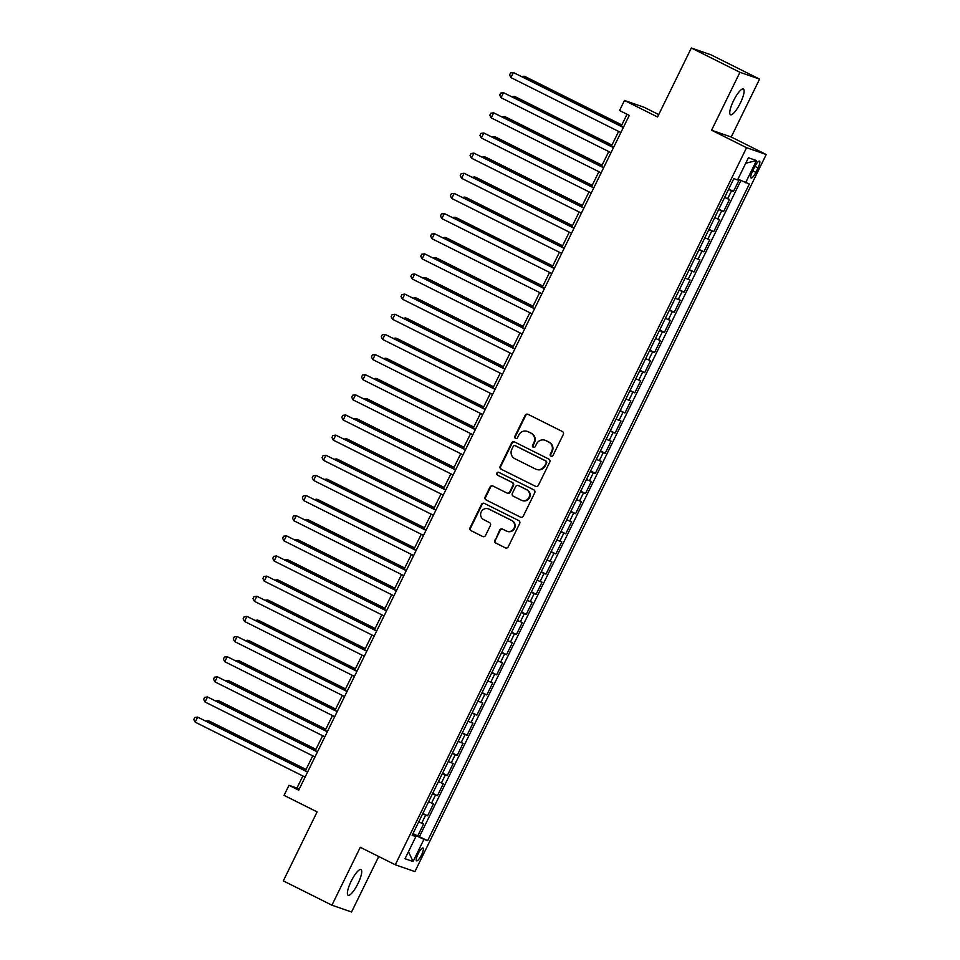 <?xml version="1.0" encoding="UTF-8"?>
<svg xmlns="http://www.w3.org/2000/svg" width="960" height="960" viewBox="0 0 960 960"><rect width="100%" height="100%" fill="white"/><g stroke="black" fill="none" stroke-linecap="round" stroke-linejoin="round"><path stroke-width="1.44" d="M550.992 456.156A1.536 1.488 -70.9 0 0 553.008 455.436L563.304 434.436A2.208 2.136 -70.9 0 0 562.356 431.496L528.012 414.324A2.208 2.136 -70.9 0 0 525.132 415.356L514.836 436.356A1.536 1.488 -70.9 0 0 515.676 438.48A1.536 1.488 -70.9 0 0 517.512 437.7L518.844 434.976A7.044 6.828 -70.9 0 1 528.048 431.7L530.916 433.128A7.044 6.828 -70.9 0 1 533.916 442.512L532.584 445.236A1.536 1.488 -70.9 0 0 533.424 447.36A1.536 1.488 -70.9 0 0 535.26 446.568L536.592 443.844A7.044 6.828 -70.9 0 1 545.796 440.58L548.664 442.008A7.044 6.828 -70.9 0 1 551.664 451.38L550.332 454.104A1.536 1.488 -70.9 0 0 550.992 456.156M357.96 883.584A14.364 3.564 116.6 0 0 360.984 869.568A14.364 3.564 116.6 0 0 351.168 881.232A14.364 3.564 116.6 0 0 348.144 895.26A14.364 3.564 116.6 0 0 357.96 883.584M740.34 103.068A14.364 3.564 116.6 0 0 743.364 89.04A14.364 3.564 116.6 0 0 733.536 100.716A14.364 3.564 116.6 0 0 730.512 114.732A14.364 3.564 116.6 0 0 740.34 103.068M421.488 855.012A7.176 1.788 116.6 0 0 423 848.004A7.176 1.788 116.6 0 0 418.092 853.836A7.176 1.788 116.6 0 0 416.58 860.844A7.176 1.788 116.6 0 0 421.488 855.012M494.784 540.108A2.208 2.136 -70.9 0 0 495.72 543.036L505.356 547.86A2.208 2.136 -70.9 0 0 508.236 546.828L519.672 523.5A2.208 2.136 -70.9 0 0 518.724 520.572L484.38 503.4A2.208 2.136 -70.9 0 0 481.5 504.42L470.064 527.748A2.208 2.136 -70.9 0 0 471.012 530.676L482.652 536.496A2.208 2.136 -70.9 0 0 485.532 535.476L490.416 525.492A2.208 2.136 -70.9 0 0 489.48 522.564L483.708 519.672A5.892 5.7 -70.9 0 1 488.232 508.824A5.892 5.7 -70.9 0 1 488.892 509.1L511.5 520.404A5.892 5.7 -70.9 0 1 506.976 531.264A5.892 5.7 -70.9 0 1 506.316 530.988L502.548 529.104A2.208 2.136 -70.9 0 0 499.668 530.124L495.312 540.288A2.208 2.136 -70.9 0 0 496.248 543.216L505.356 547.86M739.944 72.3L711.576 130.212L731.22 137.016L759.588 79.116L739.944 72.3L691.332 48L657.54 116.988L624.492 100.464L619.548 110.532L629.28 115.392L298.704 790.164L288.984 785.304L284.052 795.372L317.1 811.896L283.308 880.884L331.92 905.184L351.552 912L378.744 856.512M711.576 130.212L746.568 147.708L395.28 864.78L360.288 847.284L331.92 905.184M535.488 486.372A2.208 2.136 -70.9 0 0 538.356 485.34L549.792 462.012A2.208 2.136 -70.9 0 0 548.844 459.084L514.5 441.912A2.208 2.136 -70.9 0 0 511.62 442.932L500.196 466.26A2.208 2.136 -70.9 0 0 501.132 469.188L535.992 486.54L501.132 469.188M534.732 492.756L523.296 516.084A2.208 2.136 -70.9 0 1 520.416 517.116L486.072 499.932A2.208 2.136 -70.9 0 1 485.124 497.004L490.02 487.02A2.208 2.136 -70.9 0 1 492.9 486L506.832 492.96A2.208 2.136 -70.9 0 0 509.712 491.94L512.952 485.316A2.208 2.136 -70.9 0 0 512.016 482.388L497.508 475.14A1.536 1.488 -70.9 0 1 496.812 473.172A1.536 1.488 -70.9 0 1 498.864 472.368L533.784 489.828A2.208 2.136 -70.9 0 1 534.732 492.756M691.332 48L710.976 54.816L759.588 79.116M412.98 833.592L417.708 835.956L423.636 823.872L421.692 823.2L425.64 815.136L422.652 813.852M422.844 813.444L427.584 815.808L433.5 803.724L431.568 803.052L435.504 795L432.516 793.704M432.72 793.308L437.448 795.672L443.364 783.588L441.432 782.916L445.38 774.852L442.392 773.568M442.584 773.16L447.312 775.524L453.24 763.44L451.296 762.768L455.244 754.716L452.256 753.42M452.448 753.024L457.188 755.388L463.104 743.304L461.16 742.632L465.108 734.568L462.12 733.284M462.324 732.876L467.052 735.24L472.968 723.156L471.036 722.484L474.984 714.432L471.996 713.136M472.188 712.74L476.916 715.104L482.832 703.02L480.9 702.348L484.848 694.284L481.86 693M482.052 692.592L486.78 694.956L492.708 682.872L490.764 682.2L494.712 674.148L491.724 672.852M491.928 672.456L496.656 674.82L502.572 662.736L500.64 662.064L504.588 654L501.6 652.704M501.792 652.308L506.52 654.672L512.436 642.588L510.504 641.916L514.452 633.864L511.464 632.568M511.656 632.172L516.384 634.536L522.312 622.452L520.368 621.78L524.316 613.716L521.328 612.42M521.532 612.024L526.26 614.388L532.176 602.304L530.244 601.632L534.18 593.58L531.192 592.284M531.396 591.888L536.124 594.252L542.04 582.156L540.108 581.484L544.056 573.432L541.068 572.136M541.26 571.74L545.988 574.104L551.916 562.02L549.972 561.348L553.92 553.296L550.932 552M551.124 551.592L555.864 553.968L561.78 541.872L559.836 541.2L563.784 533.148L560.796 531.852M561 531.456L565.728 533.82L571.644 521.736L569.712 521.064L573.66 513L570.672 511.716M570.864 511.308L575.592 513.672L581.52 501.588L579.576 500.916L583.524 492.864L580.536 491.568M580.728 491.172L585.456 493.536L591.384 481.452L589.44 480.78L593.388 472.716L590.4 471.432M590.604 471.024L595.332 473.388L601.248 461.304L599.316 460.632L603.264 452.58L600.276 451.284M600.468 450.888L605.196 453.252L611.112 441.168L609.18 440.496L613.128 432.432L610.14 431.148M610.332 430.74L615.06 433.104L620.988 421.02L619.044 420.348L622.992 412.296L620.004 411M620.208 410.604L624.936 412.968L630.852 400.884L628.92 400.212L632.868 392.148L629.88 390.864M630.072 390.456L634.8 392.82L640.716 380.736L638.784 380.064L642.732 372.012L639.744 370.716M639.936 370.32L644.664 372.684L650.592 360.6L648.648 359.928L652.596 351.864L649.608 350.568M649.8 350.172L654.54 352.536L660.456 340.452L658.524 339.78L662.46 331.728L659.472 330.432M659.676 330.036L664.404 332.4L670.32 320.316L668.388 319.644L672.336 311.58L669.348 310.284M669.54 309.888L674.268 312.252L680.196 300.168L678.252 299.496L682.2 291.444L679.212 290.148M679.404 289.752L684.144 292.116L690.06 280.02L688.116 279.348L692.064 271.296L689.076 270M689.28 269.604L694.008 271.968L699.924 259.884L697.992 259.212L701.94 251.16L698.952 249.864M699.144 249.456L703.872 251.832L709.8 239.736L707.856 239.064L711.804 231.012L708.816 229.716M709.008 229.32L713.736 231.684L719.664 219.6L717.72 218.928L721.668 210.864L718.68 209.58M718.884 209.172L723.612 211.536L729.528 199.452L724.608 197.496M754.728 166.8L752.568 171.228A6.96 1.728 116.6 0 0 751.092 178.02A6.96 1.728 116.6 0 0 755.856 172.368L758.028 167.94A6.96 1.728 116.6 0 0 759.492 161.148A6.96 1.728 116.6 0 0 754.728 166.8M746.568 147.708L766.212 154.512L414.924 871.584L395.28 864.78M417.708 835.956L427.656 840.66L749.34 184.008L737.94 179.136M427.656 840.66L423.936 839.364L413.088 861.528L405.012 858.72L415.872 836.568L412.152 835.284L733.836 178.632L737.556 179.928L748.416 157.764L756.48 160.572L745.62 182.724M728.748 189.036L733.476 191.4L728.556 189.432M723.612 211.536L721.668 210.864M713.736 231.684L711.804 231.012M703.872 251.832L701.94 251.16M694.008 271.968L692.064 271.296M684.144 292.116L682.2 291.444M674.268 312.252L672.336 311.58M664.404 332.4L662.46 331.728M654.54 352.536L652.596 351.864M644.664 372.684L642.732 372.012M634.8 392.82L632.868 392.148M624.936 412.968L622.992 412.296M615.06 433.104L613.128 432.432M605.196 453.252L603.264 452.58M595.332 473.388L593.388 472.716M585.456 493.536L583.524 492.864M575.592 513.672L573.66 513M565.728 533.82L563.784 533.148M555.864 553.968L553.92 553.296M545.988 574.104L544.056 573.432M536.124 594.252L534.18 593.58M526.26 614.388L524.316 613.716M516.384 634.536L514.452 633.864M506.52 654.672L504.588 654M496.656 674.82L494.712 674.148M486.78 694.956L484.848 694.284M476.916 715.104L474.984 714.432M467.052 735.24L465.108 734.568M457.188 755.388L455.244 754.716M447.312 775.524L445.38 774.852M437.448 795.672L435.504 795M427.584 815.808L425.64 815.136M419.484 836.568L740.892 180.516M733.476 191.4L739.2 179.724M413.724 835.38L414.036 834.744L412.74 834.096M658.728 114.576L644.124 107.28L624.492 100.464M731.22 137.016L766.212 154.512M302.868 775.98L296.952 788.064L288.984 785.304M627.036 114.276L621.18 126.228M618.636 131.424L611.316 146.376M608.76 151.572L601.44 166.512M598.896 171.708L591.576 186.66M589.032 191.856L581.712 206.796M579.168 211.992L571.836 226.944M569.292 232.14L561.972 247.08M559.428 252.276L552.108 267.228M549.564 272.424L542.244 287.364M539.688 292.572L532.368 307.512M529.824 312.708L522.504 327.648M519.96 332.856L512.64 347.796M510.084 352.992L502.764 367.932M500.22 373.14L492.9 388.08M490.356 393.276L483.036 408.216M480.48 413.424L473.16 428.364M470.616 433.56L463.296 448.512M460.752 453.708L453.432 468.648M450.888 473.844L443.568 488.796M441.012 493.992L433.692 508.932M431.148 514.128L423.828 529.08M421.284 534.276L413.964 549.216M411.408 554.412L404.088 569.364M401.544 574.56L394.224 589.5M391.68 594.708L384.36 609.648M381.804 614.844L374.484 629.784M371.94 634.992L364.62 649.932M362.076 655.128L354.756 670.068M352.212 675.276L344.88 690.216M342.336 695.412L335.016 710.352M332.472 715.56L325.152 730.5M322.608 735.696L315.288 750.648M312.732 755.844L305.412 770.784M299.184 789.192L296.952 788.064M714.732 217.632L717.72 218.928M704.868 237.78L707.856 239.064M695.004 257.916L697.992 259.212M685.128 278.064L688.116 279.348M675.264 298.2L678.252 299.496M665.4 318.348L668.388 319.644M655.536 338.484L658.524 339.78M645.66 358.632L648.648 359.928M635.796 378.768L638.784 380.064M625.932 398.916L628.92 400.212M616.056 419.052L619.044 420.348M606.192 439.2L609.18 440.496M596.328 459.348L599.316 460.632M586.452 479.484L589.44 480.78M576.588 499.632L579.576 500.916M566.724 519.768L569.712 521.064M556.848 539.916L559.836 541.2M546.984 560.052L549.972 561.348M537.12 580.2L540.108 581.484M527.256 600.336L530.244 601.632M517.38 620.484L520.368 621.78M507.516 640.62L510.504 641.916M497.652 660.768L500.64 662.064M487.776 680.904L490.764 682.2M477.912 701.052L480.9 702.348M468.048 721.188L471.036 722.484M458.172 741.336L461.16 742.632M448.308 761.484L451.296 762.768M438.444 781.62L441.432 782.916M428.58 801.768L431.568 803.052M415.872 836.568L412.452 834.66M418.704 821.904L421.692 823.2M414.036 834.744L423.936 839.364M745.74 163.236L756.48 160.572M413.088 861.528L408.468 851.688M551.448 456.3A1.536 1.488 -70.9 0 1 550.872 454.284L552.204 451.572A7.044 6.828 -70.9 0 0 549.192 442.188L548.664 442.008M545.004 440.244L545.544 440.424A7.044 6.828 -70.9 0 1 546.336 440.76L549.192 442.188M527.256 431.364L527.796 431.556A7.044 6.828 -70.9 0 1 528.576 431.88L531.444 433.32A7.044 6.828 -70.9 0 1 534.456 442.692L533.124 445.416A1.536 1.488 -70.9 0 0 533.7 447.42M528.024 414.336A2.208 2.136 -70.9 0 0 525.66 415.536L515.376 436.548A1.536 1.488 -70.9 0 0 515.94 438.552M514.512 441.912A2.208 2.136 -70.9 0 0 512.148 443.112L500.724 466.452A2.208 2.136 -70.9 0 0 501.66 469.38M546.048 462.852A1.536 1.488 -70.9 0 0 545.388 460.8L515.244 445.728A1.536 1.488 -70.9 0 0 513.228 446.448L511.824 449.304A7.044 6.828 -70.9 0 0 514.824 458.688L535.44 468.996A7.044 6.828 -70.9 0 0 544.644 465.72L546.588 463.032A1.536 1.488 -70.9 0 0 545.928 460.98L545.388 460.8M515.412 445.788A1.536 1.488 -70.9 0 1 515.772 445.908L545.928 460.98M536.232 469.332L536.76 469.512A7.044 6.828 -70.9 0 0 545.184 465.9L544.644 465.72M546.588 463.032L545.184 465.9M520.416 517.116L486.072 499.932M492.912 486A2.208 2.136 -70.9 0 0 490.548 487.2L485.664 497.196A2.208 2.136 -70.9 0 0 486.6 500.124M507.36 493.152A2.208 2.136 -70.9 0 0 510.24 492.12L513.48 485.496A2.208 2.136 -70.9 0 0 512.544 482.568L497.508 475.14M498.96 472.416A1.536 1.488 -70.9 0 0 498.036 475.32M521.28 500.196A5.892 5.7 -70.9 0 0 529.14 497.112A5.892 5.7 -70.9 0 0 526.464 489.612L518.496 485.628A2.208 2.136 -70.9 0 0 515.628 486.648L512.376 493.272A2.208 2.136 -70.9 0 0 513.324 496.212L521.28 500.196M521.952 500.472L522.48 500.652A5.892 5.7 -70.9 0 0 527.004 489.792L526.464 489.612M518.256 485.52L518.784 485.712A2.208 2.136 -70.9 0 1 519.036 485.82L527.004 489.792M502.56 529.104A2.208 2.136 -70.9 0 0 500.208 530.304L495.312 540.288M506.976 531.264L507.516 531.444A5.892 5.7 -70.9 0 0 512.028 520.584L511.5 520.404M488.232 508.824L488.76 509.004A5.892 5.7 -70.9 0 1 489.42 509.28L512.028 520.584M484.392 503.4A2.208 2.136 -70.9 0 0 482.028 504.6L470.604 527.94A2.208 2.136 -70.9 0 0 471.54 530.868L482.652 536.496M621.816 124.92L525.348 76.692L524.028 76.236L523.464 77.376M621.744 125.088L524.028 76.236L521.784 76.536M623.424 127.344L513.408 72.552L623.34 127.512M510.936 77.592L509.556 74.952L510.54 72.936L513.408 72.552L510.936 77.592L620.868 132.552M611.952 145.068L515.484 96.84L514.152 96.384L513.6 97.524M611.868 145.224L514.152 96.384L511.92 96.684M602.088 165.204L505.62 116.976L504.288 116.52L503.736 117.66M602.004 165.372L504.288 116.52L502.044 116.82M592.212 185.352L495.744 137.124L494.424 136.668L493.86 137.808M592.14 185.508L494.424 136.668L492.18 136.968M582.348 205.488L485.88 157.272L484.56 156.804L483.996 157.944M582.264 205.656L484.56 156.804L482.316 157.104M613.548 147.492L503.544 92.7L613.476 147.648M501.072 97.728L499.68 95.1L500.676 93.084L503.544 92.7L501.072 97.728L611.004 152.688M603.684 167.628L493.668 112.836L603.6 167.796M491.208 117.876L489.816 115.236L490.8 113.22L493.668 112.836L491.208 117.876L601.14 172.836M593.82 187.776L483.804 132.984L593.736 187.932M481.344 138.012L479.952 135.384L480.936 133.368L483.804 132.984L481.344 138.012L591.264 192.972M583.944 207.912L473.94 153.12L583.872 208.08M471.468 158.16L470.076 155.52L471.072 153.504L473.94 153.12L471.468 158.16L581.4 213.12M572.484 225.636L476.016 177.408L474.684 176.952L474.132 178.092M572.4 225.792L474.684 176.952L472.44 177.252M574.08 228.06L464.064 173.268L573.996 228.228M461.604 178.296L460.212 175.668L461.196 173.652L464.064 173.268L461.604 178.296L571.536 233.256M562.608 245.772L466.152 197.556L464.82 197.088L464.256 198.228M562.536 245.94L464.82 197.088L462.576 197.388M564.216 248.196L454.2 193.404L564.132 248.364M451.74 198.444L450.348 195.804L451.332 193.788L454.2 193.404L451.74 198.444L561.66 253.404M552.744 265.92L456.276 217.692L454.956 217.236L454.392 218.376M552.672 266.088L454.956 217.236L452.712 217.536M554.34 268.344L444.336 213.552L554.268 268.512M441.864 218.592L440.484 215.952L441.468 213.936L444.336 213.552L441.864 218.592L551.796 273.54M542.88 286.056L446.412 237.84L445.08 237.372L444.528 238.524M542.796 286.224L445.08 237.372L442.836 237.672M544.476 288.492L434.472 233.688L544.392 288.648M432 238.728L430.608 236.088L431.592 234.084L434.472 233.688L432 238.728L541.932 293.688M533.016 306.204L436.548 257.976L435.216 257.52L434.652 258.66M532.932 306.372L435.216 257.52L432.972 257.82M523.14 326.352L426.672 278.124L425.352 277.656L424.788 278.808M523.068 326.508L425.352 277.656L423.108 277.956M513.276 346.488L416.808 298.26L415.476 297.804L414.924 298.944M513.192 346.656L415.476 297.804L413.232 298.104M503.412 366.636L406.944 318.408L405.612 317.94L405.048 319.092M503.328 366.792L405.612 317.94L403.368 318.252M493.536 386.772L397.068 338.544L395.748 338.088L395.184 339.228M493.464 386.94L395.748 338.088L393.504 338.388M483.672 406.92L387.204 358.692L385.872 358.236L385.32 359.376M483.588 407.076L385.872 358.236L383.64 358.536M473.808 427.056L377.34 378.828L376.008 378.372L375.456 379.512M473.724 427.224L376.008 378.372L373.764 378.672M463.932 447.204L367.464 398.976L366.144 398.52L365.58 399.66M463.86 447.36L366.144 398.52L363.9 398.82M454.068 467.34L357.6 419.112L356.28 418.656L355.716 419.796M453.984 467.508L356.28 418.656L354.036 418.956M444.204 487.488L347.736 439.26L346.404 438.804L345.852 439.944M444.12 487.644L346.404 438.804L344.16 439.104M434.34 507.624L337.872 459.408L336.54 458.94L335.976 460.08M434.256 507.792L336.54 458.94L334.296 459.24M424.464 527.772L327.996 479.544L326.676 479.088L326.112 480.228M424.392 527.928L326.676 479.088L324.432 479.388M534.612 308.628L424.596 253.836L534.528 308.796M422.136 258.876L420.744 256.236L421.728 254.22L424.596 253.836L422.136 258.876L532.068 313.824M524.748 328.776L414.732 273.984L524.664 328.932M412.26 279.012L410.88 276.372L411.864 274.368L414.732 273.984L412.26 279.012L522.192 333.972M514.872 348.912L404.868 294.12L514.8 349.08M402.396 299.16L401.004 296.52L402 294.504L404.868 294.12L402.396 299.16L512.328 354.108M505.008 369.06L394.992 314.268L504.924 369.216M392.532 319.296L391.14 316.668L392.124 314.652L394.992 314.268L392.532 319.296L502.464 374.256M495.144 389.196L385.128 334.404L495.06 389.364M382.656 339.444L381.276 336.804L382.26 334.788L385.128 334.404L382.656 339.444L492.588 394.392M485.268 409.344L375.264 354.552L485.196 409.5M372.792 359.58L371.4 356.952L372.396 354.936L375.264 354.552L372.792 359.58L482.724 414.54M475.404 429.48L365.388 374.688L475.32 429.648M362.928 379.728L361.536 377.088L362.52 375.072L365.388 374.688L362.928 379.728L472.86 434.688M465.54 449.628L355.524 394.836L465.456 449.784M353.064 399.864L351.672 397.236L352.656 395.22L355.524 394.836L353.064 399.864L462.984 454.824M455.664 469.764L345.66 414.972L455.592 469.932M343.188 420.012L341.796 417.372L342.792 415.356L345.66 414.972L343.188 420.012L453.12 474.972M445.8 489.912L335.796 435.12L445.716 490.068M333.324 440.148L331.932 437.52L332.916 435.504L335.796 435.12L333.324 440.148L443.256 495.108M435.936 510.048L325.92 455.256L435.852 510.216M323.46 460.296L322.068 457.656L323.052 455.64L325.92 455.256L323.46 460.296L433.392 515.256M426.06 530.196L316.056 475.404L425.988 530.364M313.584 480.432L312.204 477.804L313.188 475.788L316.056 475.404L313.584 480.432L423.516 535.392M414.6 547.908L318.132 499.692L316.8 499.224L316.248 500.364M414.516 548.076L316.8 499.224L314.556 499.524M404.736 568.056L308.268 519.828L306.936 519.372L306.372 520.512M404.652 568.224L306.936 519.372L304.692 519.672M394.86 588.192L298.392 539.976L297.072 539.508L296.508 540.66M394.788 588.36L297.072 539.508L294.828 539.808M384.996 608.34L288.528 560.112L287.196 559.656L286.644 560.796M384.912 608.508L287.196 559.656L284.964 559.956M416.196 550.332L306.192 495.54L416.112 550.5M303.72 500.58L302.328 497.94L303.312 495.924L306.192 495.54L303.72 500.58L413.652 555.54M406.332 570.48L296.316 515.688L406.248 570.648M293.856 520.728L292.464 518.088L293.448 516.072L296.316 515.688L293.856 520.728L403.788 575.676M396.468 590.628L286.452 535.824L396.384 590.784M283.98 540.864L282.6 538.224L283.584 536.22L286.452 535.824L283.98 540.864L393.912 595.824M386.592 610.764L276.588 555.972L386.52 610.932M274.116 561.012L272.724 558.372L273.72 556.356L276.588 555.972L274.116 561.012L384.048 615.96M375.132 628.488L278.664 580.26L277.332 579.792L276.768 580.944M375.048 628.644L277.332 579.792L275.088 580.092M376.728 630.912L266.712 576.12L376.644 631.068M264.252 581.148L262.86 578.508L263.844 576.504L266.712 576.12L264.252 581.148L374.184 636.108M365.256 648.624L268.788 600.396L267.468 599.94L266.904 601.08M365.184 648.792L267.468 599.94L265.224 600.24M366.864 651.048L256.848 596.256L366.78 651.216M254.376 601.296L252.996 598.656L253.98 596.64L256.848 596.256L254.376 601.296L364.308 656.244M355.392 668.772L258.924 620.544L257.604 620.076L257.04 621.228M355.308 668.928L257.604 620.076L255.36 620.388M356.988 671.196L246.984 616.404L356.916 671.352M244.512 621.432L243.12 618.804L244.116 616.788L246.984 616.404L244.512 621.432L354.444 676.392M345.528 688.908L249.06 640.68L247.728 640.224L247.176 641.364M345.444 689.076L247.728 640.224L245.484 640.524M347.124 691.332L237.108 636.54L347.04 691.5M234.648 641.58L233.256 638.94L234.24 636.924L237.108 636.54L234.648 641.58L344.58 696.528M335.652 709.056L239.196 660.828L237.864 660.372L237.3 661.512M335.58 709.212L237.864 660.372L235.62 660.672M337.26 711.48L227.244 656.688L337.176 711.636M224.784 661.716L223.392 659.088L224.376 657.072L227.244 656.688L224.784 661.716L334.704 716.676M325.788 729.192L229.32 680.964L228 680.508L227.436 681.648M325.716 729.36L228 680.508L225.756 680.808M327.384 731.616L217.38 676.824L327.312 731.784M214.908 681.864L213.516 679.224L214.512 677.208L217.38 676.824L214.908 681.864L324.84 736.824M315.924 749.34L219.456 701.112L218.124 700.656L217.572 701.796M315.84 749.496L218.124 700.656L215.88 700.956M317.52 751.764L207.516 696.972L317.436 751.92M205.044 702L203.652 699.372L204.636 697.356L207.516 696.972L205.044 702L314.976 756.96M306.06 769.476L209.592 721.248L208.26 720.792L207.696 721.932M305.976 769.644L208.26 720.792L206.016 721.092M307.656 771.9L197.64 717.108L307.572 772.068M195.18 722.148L193.788 719.508L194.772 717.492L197.64 717.108L195.18 722.148L305.112 777.108M727.596 198.78L731.544 190.728M754.932 166.392L758.028 167.94M752.76 170.82L755.856 172.368"/></g></svg>
